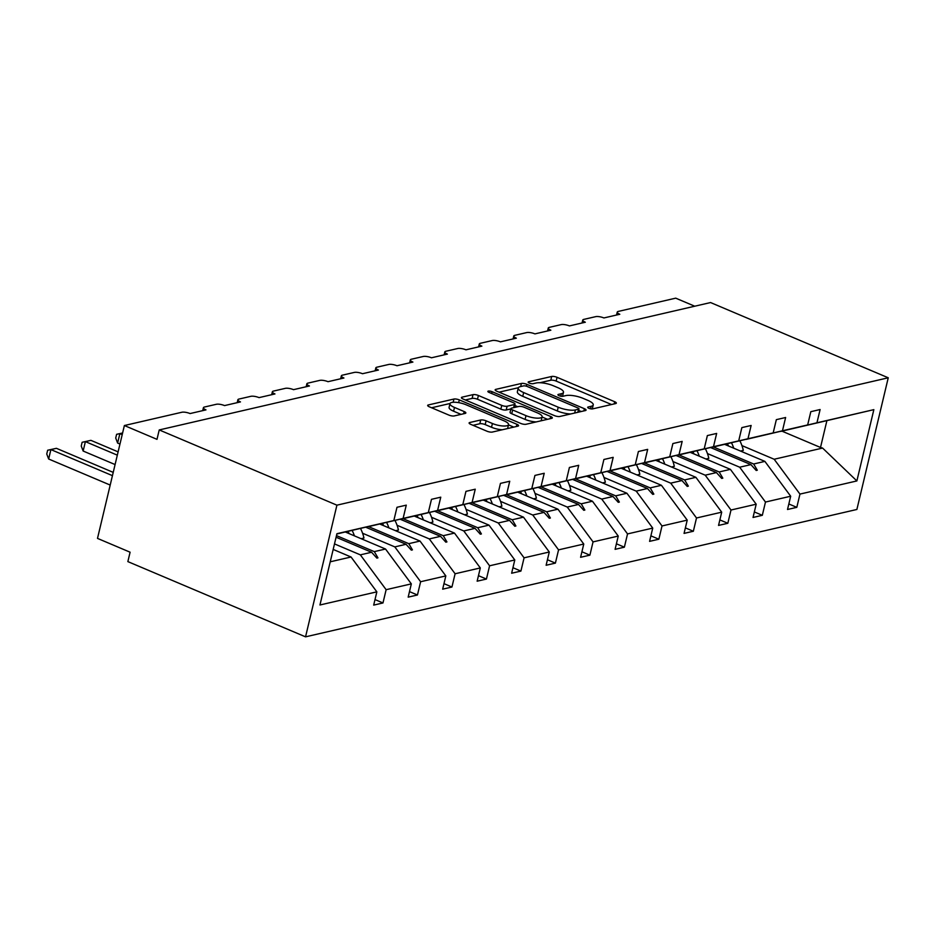 <?xml version="1.0" encoding="UTF-8"?>
<svg xmlns="http://www.w3.org/2000/svg" width="935" height="935" viewBox="0 0 935 935"><rect width="100%" height="100%" fill="white"/><g stroke="black" fill="none" stroke-linecap="round" stroke-linejoin="round"><path stroke-width="1.4" d="M588.875 408.291A2.77 0.806 13.4 0 0 592.626 408.887L615.686 403.569A3.962 1.145 13.4 0 0 616.34 403.125A3.962 1.145 13.4 0 0 614.657 401.711L557.05 377.319A3.962 1.145 13.4 0 0 551.685 376.466L528.626 381.796A2.77 0.806 13.4 0 0 528.17 382.099A2.77 0.806 13.4 0 0 529.35 383.093A2.77 0.806 13.4 0 0 533.102 383.689L536.082 382.999A12.693 3.67 13.4 0 1 553.275 385.734L558.078 387.768A12.693 3.67 13.4 0 1 563.478 392.303A12.693 3.67 13.4 0 1 561.374 393.705L558.382 394.395A2.77 0.806 13.4 0 0 557.926 394.699A2.77 0.806 13.4 0 0 559.107 395.692A2.77 0.806 13.4 0 0 562.87 396.288L565.85 395.599A12.693 3.67 13.4 0 1 583.031 398.333L587.834 400.367A12.693 3.67 13.4 0 1 593.234 404.913A12.693 3.67 13.4 0 1 591.13 406.304L588.15 406.994A2.77 0.806 13.4 0 0 587.694 407.298A2.77 0.806 13.4 0 0 588.875 408.291M469.767 422.515A3.962 1.145 13.4 0 0 469.101 422.947A3.962 1.145 13.4 0 0 470.796 424.373L486.96 431.21A3.962 1.145 13.4 0 0 492.324 432.063L517.932 426.15A3.962 1.145 13.4 0 0 518.586 425.717A3.962 1.145 13.4 0 0 516.903 424.291L459.295 399.899A3.962 1.145 13.4 0 0 453.931 399.046L428.324 404.96A3.962 1.145 13.4 0 0 427.669 405.404A3.962 1.145 13.4 0 0 429.352 406.818L448.87 415.082A3.962 1.145 13.4 0 0 454.246 415.935L465.198 413.41A3.962 1.145 13.4 0 0 465.852 412.978A3.962 1.145 13.4 0 0 464.169 411.552L454.492 407.45A10.612 3.062 13.4 0 1 449.98 403.651A10.612 3.062 13.4 0 1 455.766 402.295A10.612 3.062 13.4 0 1 466.097 404.773L504.023 420.832A10.612 3.062 13.4 0 1 508.535 424.63A10.612 3.062 13.4 0 1 502.75 425.974A10.612 3.062 13.4 0 1 492.418 423.508L486.095 420.832A3.962 1.145 13.4 0 0 480.719 419.979L469.767 422.515L469.499 423.637M888.25 377.787L336.916 505.169L305.546 636.84L856.881 509.47L888.25 377.787L710.565 302.554L159.231 429.936L156.986 439.345L124.378 425.53L181.857 412.253A6.054 1.753 -166.6 0 1 190.062 413.562L205.981 409.881A6.054 1.753 13.4 0 1 203.409 407.707A6.054 1.753 13.4 0 1 204.403 407.041L216.347 404.282A6.054 1.753 -166.6 0 1 224.552 405.591L240.47 401.91A6.054 1.753 13.4 0 1 237.887 399.748A6.054 1.753 13.4 0 1 238.892 399.081L250.837 396.323A6.054 1.753 -166.6 0 1 259.042 397.62L274.96 393.951A6.054 1.753 13.4 0 1 272.377 391.777A6.054 1.753 13.4 0 1 273.382 391.11L285.315 388.352A6.054 1.753 -166.6 0 1 293.52 389.661L309.438 385.98A6.054 1.753 13.4 0 1 306.867 383.806A6.054 1.753 13.4 0 1 307.86 383.14L319.805 380.381A6.054 1.753 -166.6 0 1 328.01 381.69L343.928 378.009A6.054 1.753 13.4 0 1 341.345 375.847A6.054 1.753 13.4 0 1 342.35 375.18L354.295 372.422A6.054 1.753 -166.6 0 1 362.5 373.719L378.418 370.05A6.054 1.753 13.4 0 1 375.835 367.876A6.054 1.753 13.4 0 1 376.84 367.21L388.773 364.451A6.054 1.753 -166.6 0 1 396.978 365.749L412.896 362.079A6.054 1.753 13.4 0 1 410.325 359.905A6.054 1.753 13.4 0 1 411.33 359.239L423.263 356.48A6.054 1.753 -166.6 0 1 431.467 357.789L447.386 354.108A6.054 1.753 13.4 0 1 444.803 351.934A6.054 1.753 13.4 0 1 445.808 351.268L457.753 348.51A6.054 1.753 -166.6 0 1 465.957 349.819L481.876 346.137A6.054 1.753 13.4 0 1 479.293 343.975A6.054 1.753 13.4 0 1 480.298 343.309L492.231 340.55A6.054 1.753 -166.6 0 1 500.435 341.848L516.354 338.178A6.054 1.753 13.4 0 1 513.783 336.004A6.054 1.753 13.4 0 1 514.788 335.338L526.721 332.579A6.054 1.753 -166.6 0 1 534.925 333.889L550.844 330.207A6.054 1.753 13.4 0 1 548.261 328.033A6.054 1.753 13.4 0 1 549.266 327.367L561.21 324.609A6.054 1.753 -166.6 0 1 569.415 325.918L585.333 322.236A6.054 1.753 13.4 0 1 582.75 320.074A6.054 1.753 13.4 0 1 583.756 319.408L595.688 316.649A6.054 1.753 -166.6 0 1 603.905 317.947L619.812 314.277A6.054 1.753 13.4 0 1 617.24 312.103A6.054 1.753 13.4 0 1 618.245 311.437L675.713 298.16L694.74 306.212M336.916 505.169L159.231 429.936M554.443 415.619A3.962 1.145 13.4 0 0 559.808 416.472L585.415 410.558A3.962 1.145 13.4 0 0 586.07 410.126A3.962 1.145 13.4 0 0 584.387 408.7L526.779 384.308A3.962 1.145 13.4 0 0 521.414 383.455L495.807 389.369A3.962 1.145 13.4 0 0 495.153 389.813A3.962 1.145 13.4 0 0 496.836 391.227L554.443 415.619M551.673 418.354L526.066 424.268A3.962 1.145 13.4 0 1 520.702 423.415L463.094 399.023A3.962 1.145 13.4 0 1 461.411 397.609A3.962 1.145 13.4 0 1 462.065 397.165L473.017 394.64A3.962 1.145 13.4 0 1 478.393 395.493L501.756 405.381A3.962 1.145 13.4 0 0 507.121 406.234L514.39 404.551A3.962 1.145 13.4 0 0 515.045 404.119A3.962 1.145 13.4 0 0 513.362 402.704L489.04 392.396A2.77 0.806 13.4 0 1 487.86 391.403A2.77 0.806 13.4 0 1 489.379 391.052A2.77 0.806 13.4 0 1 492.079 391.695L550.645 416.496A3.962 1.145 13.4 0 1 552.328 417.922A3.962 1.145 13.4 0 1 551.673 418.354M366.871 526.978L428.312 512.579L431.479 499.325L440.759 497.175L437.603 510.44L401.454 519.054L462.802 504.619L465.957 491.354L475.249 489.204L472.093 502.469L435.944 511.083L497.291 496.649L500.447 483.383L509.739 481.244L506.571 494.498L470.422 503.112L531.77 488.678L534.937 475.424L544.217 473.274L541.061 486.539L504.912 495.141L566.259 480.719L569.415 467.453L578.707 465.303L575.551 478.568L539.401 487.182L600.749 472.748L603.905 459.482L613.196 457.344L610.029 470.597L573.88 479.211L635.239 464.777L638.395 451.511L647.674 449.373L644.519 462.638L608.369 471.24L669.717 456.806L672.884 443.552L682.164 441.402L679.009 454.667L642.859 463.281L704.207 448.847L707.363 435.581L716.654 433.431L713.487 446.696L677.337 455.31L738.697 440.876L741.852 427.611L751.132 425.472L747.977 438.725L711.827 447.339L773.175 432.905L776.342 419.651L785.622 417.501L782.466 430.766L746.317 439.368L807.665 424.934L810.82 411.68L820.112 409.53L816.945 422.795L780.795 431.409L873.851 409.647L856.869 480.941L822.59 448.064L820.509 447.468L826.867 420.762M330.23 561.806L351.046 557.003L376.852 591.843L319.945 604.992L336.927 533.698L393.834 520.55L396.989 507.284L406.269 505.145L403.114 518.411L366.964 527.013M375.005 599.58L382.976 602.958L386.132 589.693L411.33 583.872L385.536 549.032L345.342 532.015M334.496 543.913L360.337 554.852L386.132 589.693M409.483 591.621L417.454 594.987L420.621 581.734L445.82 575.913L420.025 541.061L379.809 524.044M362.581 533.242L394.815 546.893L420.621 581.734M443.973 583.65L451.944 587.028L455.1 573.763L480.309 567.942L454.503 533.102L414.298 516.073M397.071 525.271L429.305 538.922L455.1 573.763M478.463 575.679L486.434 579.057L489.589 565.792L514.788 559.971L488.993 525.131L448.777 508.102M431.561 517.3L463.795 530.951L489.589 565.792M512.941 567.709L520.912 571.086L524.079 557.833L549.277 552.001L523.483 517.16L483.266 500.132M466.039 509.341L498.273 522.981L524.079 557.833M547.431 559.749L555.402 563.115L558.557 549.862L583.767 544.041L557.961 509.201L517.756 492.172M500.529 501.37L532.763 515.021L558.557 549.862M581.921 551.779L589.892 555.156L593.047 541.891L618.245 536.071L592.451 501.23L552.234 484.201M535.019 493.399L567.253 507.05L593.047 541.891M616.41 543.808L624.37 547.185L627.537 533.92L652.735 528.1L626.941 493.259L586.724 476.231M569.497 485.429L601.743 499.08L627.537 533.92M650.889 535.848L658.859 539.215L662.015 525.961L687.225 520.129L661.419 485.288L621.214 468.271M603.987 477.469L636.221 491.12L662.015 525.961M685.378 527.878L693.349 531.255L696.505 517.99L721.703 512.17L695.909 477.329L655.704 460.3M638.476 469.499L670.711 483.15L696.505 517.99M719.868 519.907L727.827 523.284L730.995 510.019L756.193 504.199L730.399 469.358L690.182 452.33M672.955 461.528L705.2 475.179L730.995 510.019M754.346 511.936L762.317 515.314L765.473 502.048L790.683 496.228L787.515 509.493L796.807 507.343L799.963 494.089L856.869 480.941M707.444 453.568L739.678 467.208L765.473 502.048M788.836 503.977L796.807 507.343M741.934 445.598L774.168 459.249L799.963 494.089M124.378 425.53L97.497 538.396L130.094 552.199L127.861 561.608L305.546 636.84M351.046 557.003L333.176 549.429M382.976 602.958L373.684 605.109L376.852 591.843M393.834 520.55L336.857 533.967M417.454 594.987L408.174 597.138L411.33 583.872M451.944 587.028L442.664 589.167L445.82 575.913M486.434 579.057L477.142 581.196L480.309 567.942M520.912 571.086L511.632 573.237L514.788 559.971M555.402 563.115L546.122 565.266L549.277 552.001M589.892 555.156L580.6 557.295L583.767 544.041M624.37 547.185L615.09 549.336L618.245 536.071M658.859 539.215L649.58 541.365L652.735 528.1M693.349 531.255L684.058 533.394L687.225 520.129M727.827 523.284L718.547 525.423L721.703 512.17M762.317 515.314L753.037 517.464L756.193 504.199M403.114 518.411L428.312 512.579M437.603 510.44L462.802 504.619M472.093 502.469L497.291 496.649M506.571 494.498L531.77 488.678M541.061 486.539L566.259 480.719M575.551 478.568L600.749 472.748M610.029 470.597L635.239 464.777M644.519 462.638L669.717 456.806M679.009 454.667L704.207 448.847M713.487 446.696L738.697 440.876M747.977 438.725L773.175 432.905M782.466 430.766L807.665 424.934M816.945 422.795L873.851 409.647M336.471 535.615L374.292 551.627L385.536 549.032M360.337 554.852L371.581 552.258L376.852 558.101L377.95 557.856L374.292 551.627M336.086 537.228L371.581 552.258M368.577 526.639L408.782 543.667L420.025 541.061M394.815 546.893L406.059 544.287L411.33 550.142L412.44 549.885L408.782 543.667M365.784 527.235L406.059 544.287M403.067 518.68L443.26 535.697L454.503 533.102M429.305 538.922L440.549 536.328L445.82 542.171L446.93 541.914L443.26 535.697M400.262 519.264L440.549 536.328M437.557 510.709L477.75 527.726L488.993 525.131M463.795 530.951L475.038 528.357L480.309 534.201L481.408 533.943L477.75 527.726M434.752 511.293L475.038 528.357M472.035 502.738L512.24 519.767L523.483 517.16M498.273 522.981L509.517 520.386L514.799 526.241L515.898 525.984L512.24 519.767M469.241 503.334L509.517 520.386M506.525 494.779L546.718 511.796L557.961 509.201M532.763 515.021L544.006 512.415L549.277 518.27L550.388 518.013L546.718 511.796M503.72 495.363L544.006 512.415M541.014 486.808L581.208 503.825L592.451 501.23M567.253 507.05L578.496 504.456L583.767 510.3L584.866 510.042L581.208 503.825M538.209 487.392L578.496 504.456M575.492 478.837L615.697 495.854L626.941 493.259M601.743 499.08L612.986 496.485L618.257 502.329L619.356 502.072L615.697 495.854M572.699 479.433L612.986 496.485M609.982 470.866L650.176 487.895L661.419 485.288M636.221 491.12L647.464 488.514L652.735 494.37L653.846 494.112L650.176 487.895M607.177 471.462L647.464 488.514M644.472 462.907L684.665 479.924L695.909 477.329M670.711 483.15L681.954 480.555L687.225 486.399L688.335 486.142L684.665 479.924M641.667 463.491L681.954 480.555M678.962 454.936L719.155 471.953L730.399 469.358M705.2 475.179L716.444 472.584L721.715 478.428L722.813 478.171L719.155 471.953M676.157 455.52L716.444 472.584M713.44 446.965L753.645 463.994L764.888 461.387L724.672 444.359M739.678 467.208L750.922 464.613L756.193 470.457L757.303 470.212L753.645 463.994M710.635 447.561L750.922 464.613M764.888 461.387L790.683 496.228M774.168 459.249L822.59 448.064M781.94 431.14L820.509 447.468M755.141 469.288L757.303 470.212M720.651 477.259L722.813 478.171M686.173 485.23L688.335 486.142M651.683 493.201L653.846 494.112M617.193 501.16L619.356 502.072M582.715 509.131L584.866 510.042M548.226 517.102L550.388 518.013M513.736 525.061L515.898 525.984M479.258 533.032L481.408 533.943M444.768 541.003L446.93 541.914M410.278 548.974L412.44 549.885M375.8 556.933L377.95 557.856M592.229 408.946A12.693 3.67 13.4 0 0 592.334 408.677L593.234 404.913M562.473 396.346A12.693 3.67 13.4 0 0 562.578 396.066L563.478 392.303M611.525 404.528L556.15 381.083A3.962 1.145 13.4 0 0 550.785 380.229L539.962 382.731M518.387 387.709L499.068 392.174M581.254 411.517L578.648 410.418M578.543 409.214A2.77 0.806 13.4 0 0 579.01 408.911A2.77 0.806 13.4 0 0 577.83 407.917L527.258 386.506A2.77 0.806 13.4 0 0 523.506 385.91L520.351 386.634A12.693 3.67 13.4 0 0 518.259 388.025A12.693 3.67 13.4 0 0 523.658 392.571L558.218 407.204A12.693 3.67 13.4 0 0 575.399 409.939L578.543 409.214L577.807 412.312M518.259 388.025L517.359 391.788A12.693 3.67 13.4 0 0 522.758 396.335L523.658 392.571M570.63 413.971A12.693 3.67 13.4 0 1 557.318 410.968L522.758 396.335M465.326 399.97L472.128 398.403L473.017 394.64M510.861 408.922L506.221 409.998A3.962 1.145 13.4 0 1 500.856 409.144L477.493 399.257A3.962 1.145 13.4 0 0 472.128 398.403M514.741 405.439L517.756 406.713M542.055 417.01L547.513 419.312M525.996 415.643A10.612 3.062 13.4 0 0 536.328 418.12A10.612 3.062 13.4 0 0 542.113 416.765A10.612 3.062 13.4 0 0 537.602 412.966L524.243 407.309A3.962 1.145 13.4 0 0 518.867 406.456L511.597 408.127A3.962 1.145 13.4 0 0 510.942 408.572A3.962 1.145 13.4 0 0 512.637 409.986L525.996 415.643L525.096 419.406A10.612 3.062 13.4 0 0 536.234 421.919M541.108 420.797A10.612 3.062 13.4 0 0 541.225 420.528L542.113 416.765M510.942 408.572L510.054 412.335A3.962 1.145 13.4 0 0 511.737 413.749L512.637 409.986M525.096 419.406L511.737 413.749M502.27 429.773A10.612 3.062 13.4 0 1 491.518 427.272L485.195 424.595A3.962 1.145 13.4 0 0 479.83 423.742L473.028 425.308M507.588 428.534A10.612 3.062 13.4 0 0 507.635 428.394L508.535 424.63M449.98 403.651L449.08 407.415A10.612 3.062 13.4 0 0 453.592 411.213L454.492 407.45M461.037 414.369L453.592 411.213M450.027 403.499L431.584 407.765M513.771 427.108L508.476 424.864M731.486 442.804A32.316 26.741 77 0 1 733.765 448.216M739.877 440.841A32.316 26.741 77 0 1 743.302 450.401L740.462 451.056M727.36 443.751A27.466 22.732 77 0 1 728.54 445.995M696.996 450.763A32.316 26.741 77 0 1 699.275 456.186M705.387 448.812A32.316 26.741 77 0 1 708.812 458.36L705.983 459.015M692.87 451.722A27.466 22.732 77 0 1 694.051 453.966M662.506 458.734A32.316 26.741 77 0 1 664.797 464.146M670.898 456.771A32.316 26.741 77 0 1 674.322 466.331L671.494 466.986M658.38 459.693A27.466 22.732 77 0 1 659.561 461.937M628.028 466.705A32.316 26.741 77 0 1 630.307 472.117M636.408 464.742A32.316 26.741 77 0 1 639.844 474.302L637.004 474.957M623.902 467.652A27.466 22.732 77 0 1 625.083 469.908M593.538 474.676A32.316 26.741 77 0 1 595.817 480.087M601.93 472.713A32.316 26.741 77 0 1 605.354 482.273L602.526 482.927M589.412 475.623A27.466 22.732 77 0 1 590.593 477.867M559.048 482.635A32.316 26.741 77 0 1 561.339 488.047M567.44 480.683A32.316 26.741 77 0 1 570.864 490.232L568.036 490.887M554.923 483.594A27.466 22.732 77 0 1 556.103 485.838M524.558 490.606A32.316 26.741 77 0 1 526.849 496.017M532.95 488.643A32.316 26.741 77 0 1 536.374 498.203L533.546 498.858M520.444 491.565A27.466 22.732 77 0 1 521.625 493.809M490.08 498.577A32.316 26.741 77 0 1 492.359 503.988M498.472 496.614A32.316 26.741 77 0 1 501.896 506.174L499.068 506.828M485.955 499.524A27.466 22.732 77 0 1 487.135 501.779M455.59 506.536A32.316 26.741 77 0 1 457.881 511.959M463.982 504.584A32.316 26.741 77 0 1 467.406 514.133L464.578 514.788M451.465 507.495A27.466 22.732 77 0 1 452.645 509.739M421.101 514.507A32.316 26.741 77 0 1 423.391 519.918M429.492 512.555A32.316 26.741 77 0 1 432.917 522.104L430.088 522.758M416.987 515.466A27.466 22.732 77 0 1 418.155 517.709M122.602 433.034L119.867 433.665L122.216 434.646M117.623 443.061L115.718 438.059L116.618 434.308L119.867 433.665L117.623 443.061L119.972 444.055M116.618 434.308L122.614 432.987M386.623 522.478A32.316 26.741 77 0 1 388.902 527.889M395.014 520.514A32.316 26.741 77 0 1 398.439 530.075L395.61 530.729M382.497 523.425A27.466 22.732 77 0 1 383.677 525.68M82.128 442.278L85.389 441.624L83.145 451.032L81.24 446.03L82.128 442.278L90.905 440.35L85.389 441.624L117.331 455.158M83.145 451.032L115.087 464.555M90.905 440.35L118.114 451.862M352.133 530.449A32.316 26.741 77 0 1 354.412 535.86M360.524 528.485A32.316 26.741 77 0 1 363.949 538.046L361.12 538.7M348.007 531.396A27.466 22.732 77 0 1 349.187 533.64M47.65 450.238L50.899 449.595L48.655 459.003L46.75 454.001L47.65 450.238L56.427 448.321L50.899 449.595L112.445 475.658M48.655 459.003L110.201 485.066M56.427 448.321L113.228 472.374M590.534 408.794L591.13 406.304M558.195 395.178L558.382 394.395M560.778 396.195L561.374 393.705M528.439 382.579L528.626 381.796M550.785 380.229L551.685 376.466M556.15 381.083L557.05 377.319M614.131 403.92L614.657 401.711M587.963 407.777L588.15 406.994M495.538 390.491L495.807 389.369M520.666 386.564L521.414 383.455M526.335 386.178L526.779 384.308M583.861 410.921L584.387 408.7M557.318 410.968L558.218 407.204M574.663 413.048L575.399 409.939M461.796 398.287L462.065 397.165M477.493 399.257L478.393 395.493M500.856 409.144L501.756 405.381M506.221 409.998L507.121 406.234M513.654 407.66L514.39 404.551M491.646 393.506L492.079 391.695M550.119 418.716L550.645 416.496M479.83 423.742L480.719 419.979M485.195 424.595L486.095 420.832M491.518 427.272L492.418 423.508M463.643 413.773L464.169 411.552M428.055 406.082L428.324 404.96M453.159 402.284L453.931 399.046M458.641 402.646L459.295 399.899M516.377 426.512L516.903 424.291M616.539 315.025L617.24 312.103M582.049 322.996L582.75 320.074M547.571 330.967L548.261 328.033M513.081 338.926L513.783 336.004M478.591 346.897L479.293 343.975M444.113 354.868L444.803 351.934M409.623 362.838L410.325 359.905M375.134 370.798L375.835 367.876M340.656 378.768L341.345 375.847M306.166 386.739L306.867 383.806M271.676 394.699L272.377 391.777M237.198 402.669L237.887 399.748M202.708 410.64L203.409 407.707M578.216 412.218L579.01 408.911M514.238 407.52L515.045 404.119"/></g></svg>
